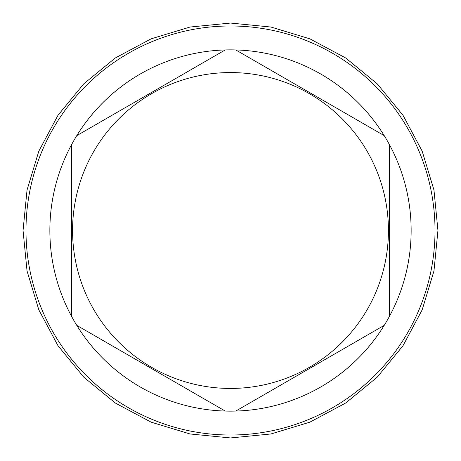 <?xml version="1.0" encoding="UTF-8"?>
<svg xmlns="http://www.w3.org/2000/svg" width="461" height="461" viewBox="0 0 461 461"><rect width="100%" height="100%" fill="white"/><g stroke="black" fill="none" stroke-linecap="round" stroke-linejoin="round"><path stroke-width="0.69" d="M230.5 435.017A204.517 204.517 0 0 0 435.017 230.5A204.517 204.517 0 0 0 230.5 25.983A204.517 204.517 0 0 0 25.983 230.5A204.517 204.517 0 0 0 230.5 435.017M76.774 325.357A180.637 180.637 0 0 0 235.784 411.062L384.226 325.357A180.637 180.637 0 0 0 389.516 316.2L389.516 144.8A180.637 180.637 0 0 0 384.226 135.643L235.784 49.938A180.637 180.637 0 0 0 76.774 325.357L225.216 411.062M225.216 49.938L76.774 135.643M230.5 388.439A157.939 157.939 0 0 0 388.439 230.5A157.939 157.939 0 0 0 230.5 72.561A157.939 157.939 0 0 0 72.561 230.5A157.939 157.939 0 0 0 230.5 388.439M384.226 135.643A180.637 180.637 0 0 0 235.784 49.938M389.516 316.2A180.637 180.637 0 0 0 389.516 144.8M235.784 411.062A180.637 180.637 0 0 0 384.226 325.357M71.484 144.8L71.484 316.2M23.05 230.5L27.038 190.03L38.839 151.116L58.011 115.25L83.81 83.81L115.244 58.011L151.11 38.845L190.024 27.038L230.494 23.05L270.964 27.038L309.884 38.839L345.744 58.005L377.184 83.804L402.983 115.238L422.155 151.104L433.962 190.024L437.95 230.5L433.962 270.976L422.155 309.896L402.983 345.762L377.184 377.196L345.744 402.995L309.878 422.161L270.964 433.968L230.494 437.95L190.024 433.962L151.11 422.155L115.244 402.989L83.81 377.19L58.011 345.75L38.839 309.884L27.038 270.97L23.05 230.5L27.038 190.03L38.839 151.116L58.011 115.25L83.81 83.81L115.244 58.011L151.11 38.845L190.024 27.038L230.494 23.05L270.964 27.038L309.884 38.839L345.744 58.005L377.184 83.804L402.983 115.238L422.155 151.104L433.962 190.024L437.95 230.5L433.962 270.976L422.155 309.896L402.983 345.762L377.184 377.196L345.744 402.995L309.878 422.161L270.964 433.968L230.494 437.95L190.024 433.962L151.11 422.155L115.244 402.989L83.81 377.19L58.011 345.75L38.839 309.884L27.038 270.97L23.05 230.5"/></g></svg>
